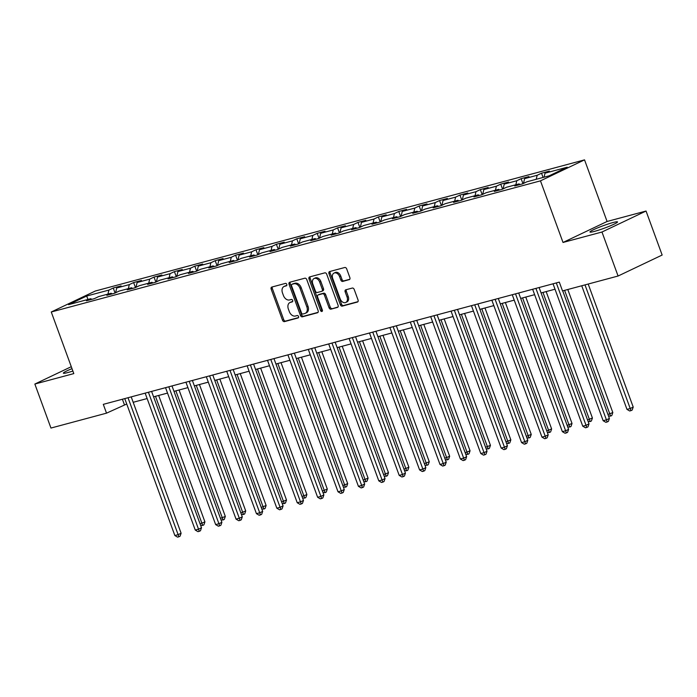 <?xml version="1.0" encoding="UTF-8"?>
<svg xmlns="http://www.w3.org/2000/svg" width="697" height="697" viewBox="0 0 697 697"><rect width="100%" height="100%" fill="white"/><g stroke="black" fill="none" stroke-linecap="round" stroke-linejoin="round"><path stroke-width="1.05" d="M286.781 284.376A1.289 0.924 -115.5 0 0 285.448 283.4L271.813 287.059A1.847 1.316 -115.5 0 0 271.647 287.12A1.847 1.316 -115.5 0 0 271.159 289.133L282.538 320.228A1.847 1.316 -115.5 0 0 284.454 321.613L298.089 317.954A1.289 0.924 -115.5 0 0 297.201 315.541L295.441 316.011A5.916 4.217 -115.5 0 1 289.307 311.585L288.358 308.989A5.916 4.217 -115.5 0 1 289.926 302.55A5.916 4.217 -115.5 0 1 290.449 302.367L292.209 301.888A1.289 0.924 -115.5 0 0 291.32 299.475L289.56 299.945A5.916 4.217 -115.5 0 1 283.426 295.519L282.485 292.923A5.916 4.217 -115.5 0 1 284.045 286.484A5.916 4.217 -115.5 0 1 284.568 286.293L286.328 285.822A1.289 0.924 -115.5 0 0 286.781 284.376M613.038 222.535A14.681 1.342 -20.1 0 0 597.965 227.753A14.681 1.342 -20.1 0 0 589.958 232.005A14.681 1.342 -20.1 0 0 594.454 231.387A14.681 1.342 -20.1 0 0 609.535 226.159A14.681 1.342 -20.1 0 0 617.533 221.916A14.681 1.342 -20.1 0 0 613.038 222.535M72 368.661A14.681 1.342 -20.1 0 0 63.366 373.165A14.681 1.342 -20.1 0 0 67.862 372.546A14.681 1.342 -20.1 0 0 72.871 371.031M349.223 279.68A1.847 1.316 -115.5 0 0 349.38 279.619A1.847 1.316 -115.5 0 0 349.868 277.615L346.679 268.885A1.847 1.316 -115.5 0 0 344.762 267.5L329.62 271.56A1.847 1.316 -115.5 0 0 329.454 271.621A1.847 1.316 -115.5 0 0 328.967 273.633L340.345 304.728A1.847 1.316 -115.5 0 0 342.262 306.114L357.404 302.054A1.847 1.316 -115.5 0 0 357.57 302.001A1.847 1.316 -115.5 0 0 358.058 299.989L354.198 289.447A1.847 1.316 -115.5 0 0 352.29 288.061L345.808 289.795A1.847 1.316 -115.5 0 0 345.642 289.856A1.847 1.316 -115.5 0 0 345.154 291.869L347.071 297.096A4.94 3.529 -115.5 0 1 345.756 302.481A4.94 3.529 -115.5 0 1 340.206 298.935L332.713 278.46A4.94 3.529 -115.5 0 1 334.02 273.085A4.94 3.529 -115.5 0 1 339.578 276.622L340.824 280.037A1.847 1.316 -115.5 0 0 342.741 281.422L349.528 279.532M563.019 242.46L601.973 232.023L618.082 276.021L662.15 255.041L646.049 211.034L607.087 221.48L584.539 159.866L540.471 180.854L563.019 242.46L607.087 221.48M71.286 366.7L34.85 384.047L73.812 373.601L51.264 311.995L540.471 180.854M34.85 384.047L50.951 428.054L106.519 413.155L126.732 404.016M618.082 276.021L562.514 290.919L559.299 282.119L103.295 404.356L106.519 413.155M306.767 279.584A1.847 1.316 -115.5 0 0 304.85 278.199L289.708 282.259A1.847 1.316 -115.5 0 0 289.551 282.32A1.847 1.316 -115.5 0 0 289.063 284.332L300.442 315.427A1.847 1.316 -115.5 0 0 302.359 316.813L317.501 312.753A1.847 1.316 -115.5 0 0 317.658 312.692A1.847 1.316 -115.5 0 0 318.146 310.688L306.767 279.584M309.668 276.909L324.811 272.849A1.847 1.316 -115.5 0 1 326.719 274.235L338.106 305.338A1.847 1.316 -115.5 0 1 337.618 307.342A1.847 1.316 -115.5 0 1 337.453 307.403L330.97 309.146A1.847 1.316 -115.5 0 1 329.054 307.76L324.445 295.145A1.847 1.316 -115.5 0 0 322.528 293.759L318.224 294.918A1.847 1.316 -115.5 0 0 318.067 294.979A1.847 1.316 -115.5 0 0 317.579 296.992L322.38 310.121A1.289 0.924 -115.5 0 1 320.585 310.601L309.015 278.983A1.847 1.316 -115.5 0 1 309.503 276.97A1.847 1.316 -115.5 0 1 309.668 276.909M584.539 159.866L95.332 291.015L51.264 311.995M541.525 173.196L537.178 175.269L524.623 178.632L528.971 176.568L521.129 178.667L516.782 180.741L504.236 184.104L508.583 182.03L500.734 184.13L496.386 186.204L483.84 189.567L488.188 187.502L480.338 189.601L475.99 191.675L463.444 195.038L467.792 192.964L459.95 195.064L455.603 197.138L443.048 200.501L447.396 198.436L439.554 200.536L435.207 202.609L422.652 205.972L427 203.899L419.158 205.998L414.811 208.072L402.256 211.435L406.604 209.37L398.762 211.47L394.415 213.543L381.86 216.906L386.208 214.833L378.366 216.933L374.019 219.006L361.473 222.369L365.82 220.304L357.97 222.404L353.623 224.478L341.077 227.841L345.424 225.767L337.575 227.867L333.227 229.94L320.681 233.303L325.029 231.238L317.187 233.338L312.84 235.412L300.285 238.775L304.633 236.701L296.791 238.801L292.444 240.874L279.889 244.238L284.237 242.173L276.395 244.272L272.048 246.346L259.493 249.709L263.841 247.635L255.999 249.735L251.652 251.809L239.106 255.172L243.453 253.107L235.603 255.207L231.256 257.28L218.71 260.643L223.057 258.57L215.207 260.678L210.86 262.743L198.314 266.106L202.661 264.041L194.82 266.141L190.473 268.214L177.918 271.577L182.265 269.504L174.424 271.612L170.077 273.677L157.522 277.04L161.87 274.975L154.028 277.075L149.681 279.148L137.126 282.512L141.474 280.438L133.632 282.546L129.285 284.611L116.739 287.974L121.086 285.909L113.236 288.009L108.889 290.083L86.663 296.033L68.559 304.659L90.784 298.699L86.437 300.773L94.287 298.673L98.634 296.6L111.18 293.237L106.833 295.301L114.674 293.202L119.021 291.128L131.576 287.765L127.229 289.839L135.07 287.739L139.417 285.665L151.972 282.302L147.625 284.367L155.466 282.268L159.813 280.194L172.368 276.831L168.021 278.905L175.862 276.805L180.209 274.731L192.755 271.368L188.408 273.433L196.258 271.333L200.605 269.26L213.151 265.897L208.804 267.97L216.654 265.871L221.001 263.797L233.547 260.434L229.2 262.499L237.041 260.399L241.389 258.326L253.943 254.963L249.596 257.036L257.437 254.928L261.784 252.863L274.339 249.5L269.992 251.565L277.833 249.465L282.18 247.391L294.735 244.028L290.388 246.102L298.229 243.994L302.576 241.929L315.122 238.566L310.775 240.631L318.625 238.531L322.972 236.457L335.518 233.094L331.171 235.168L339.021 233.059L343.368 230.995L355.914 227.631L351.567 229.696L359.408 227.597L363.756 225.523L376.31 222.16L371.963 224.234L379.804 222.125L384.152 220.06L396.706 216.697L392.359 218.762L400.2 216.662L404.548 214.589L417.102 211.226L412.755 213.299L420.596 211.191L424.943 209.126L437.489 205.763L433.142 207.828L440.992 205.728L445.339 203.655L457.885 200.292L453.538 202.365L461.388 200.257L465.735 198.192L478.281 194.829L473.934 196.894L481.775 194.794L486.123 192.72L498.677 189.357L494.33 191.431L502.171 189.323L506.519 187.258L519.073 183.895L514.726 185.96L522.567 183.86L526.915 181.786L549.14 175.827L567.245 167.21L545.019 173.17L549.367 171.096L541.525 173.196L543.085 177.456M536.228 179.295L537.178 175.269M523.499 183.416L524.623 178.632M519.073 183.895L520.058 184.531M515.841 184.757L516.782 180.741M503.112 188.878L504.236 184.104M498.677 189.357L499.662 190.002M495.445 190.229L496.386 186.204M482.716 194.35L483.84 189.567M478.281 194.829L479.266 195.465M475.049 195.691L475.99 191.675M462.32 199.812L463.444 195.038M457.885 200.292L458.87 200.936M454.653 201.163L455.603 197.138M441.924 205.284L443.048 200.501M437.489 205.763L438.483 206.399M434.257 206.626L435.207 202.609M421.528 210.747L422.652 205.972M417.102 211.226L418.087 211.871M413.861 212.097L414.811 208.072M401.132 216.218L402.256 211.435M396.706 216.697L397.691 217.333M393.474 217.56L394.415 213.543M380.745 221.681L381.86 216.906M376.31 222.16L377.295 222.805M373.078 223.031L374.019 219.006M360.349 227.152L361.473 222.369M355.914 227.631L356.899 228.267M352.682 228.494L353.623 224.478M339.953 232.615L341.077 227.841M335.518 233.094L336.503 233.739M332.286 233.965L333.227 229.94M319.557 238.086L320.681 233.303M315.122 238.566L316.116 239.202M311.89 239.428L312.84 235.412M299.161 243.549L300.285 238.775M294.735 244.028L295.72 244.673M291.494 244.9L292.444 240.874M278.765 249.021L279.889 244.238M274.339 249.5L275.324 250.136M271.098 250.362L272.048 246.346M258.378 254.483L259.493 249.709M253.943 254.963L254.928 255.607M250.711 255.834L251.652 251.809M237.982 259.955L239.106 255.172M233.547 260.434L234.532 261.07M230.315 261.297L231.256 257.28M217.586 265.418L218.71 260.643M213.151 265.897L214.136 266.542M209.919 266.768L210.86 262.743M197.19 270.889L198.314 266.106M192.755 271.368L193.749 272.004M189.523 272.231L190.473 268.214M176.794 276.352L177.918 271.577M172.368 276.831L173.353 277.476M169.127 277.702L170.077 273.677M156.398 281.823L157.522 277.04M151.972 282.302L152.957 282.938M148.731 283.165L149.681 279.148M136.002 287.286L137.126 282.512M131.576 287.765L132.561 288.41M128.344 288.636L129.285 284.611M115.615 292.757L116.739 287.974M111.18 293.237L112.165 293.873M107.948 294.099L108.889 290.083M87.979 299.457L86.663 296.033M90.784 298.699L91.769 299.344M601.973 232.023L646.049 211.034M133.188 402.291L147.128 398.553M153.584 396.82L167.524 393.082M173.98 391.357L187.92 387.619M194.367 385.885L208.316 382.148M214.763 380.423L228.703 376.685M235.159 374.951L249.099 371.213M255.555 369.488L269.495 365.751M275.951 364.017L289.891 360.279M296.347 358.554L310.287 354.817M316.734 353.083L330.683 349.345M337.13 347.62L351.07 343.882M357.526 342.149L371.466 338.411M377.922 336.686L391.862 332.948M398.318 331.214L412.258 327.477M418.714 325.752L432.654 322.014M439.101 320.28L453.05 316.543M459.497 314.817L473.446 311.08M479.893 309.346L493.833 305.608M500.289 303.883L514.229 300.146M520.685 298.412L534.625 294.674M541.081 292.949L555.021 289.211M544.078 177.186L545.019 173.17M122.402 399.233L124.38 404.652M115.075 293.019L113.236 288.009M135.462 287.547L133.632 282.546M155.858 282.085L154.028 277.075M176.254 276.613L174.424 271.612M196.65 271.15L194.82 266.141M217.046 265.679L215.207 260.678M237.442 260.216L235.603 255.207M257.829 254.745L255.999 249.735M278.225 249.282L276.395 244.272M298.621 243.811L296.791 238.801M319.017 238.339L317.187 233.338M339.413 232.876L337.575 227.867M359.809 227.405L357.97 222.404M380.196 221.942L378.366 216.933M400.592 216.471L398.762 211.47M420.988 211.008L419.158 205.998M441.384 205.537L439.554 200.536M461.78 200.074L459.95 195.064M482.176 194.602L480.338 189.601M502.563 189.14L500.734 184.13M522.959 183.668L521.129 178.667M286.772 285.456L285.753 285.726A5.916 4.217 -115.5 0 0 285.239 285.918L284.045 286.484M289.926 302.55L291.119 301.984A5.916 4.217 -115.5 0 1 291.634 301.792L292.653 301.522M272.449 286.885A1.847 1.316 -115.5 0 0 272.353 288.567L283.731 319.662A1.847 1.316 -115.5 0 0 285.648 321.047L298.525 317.588M290.353 282.085A1.847 1.316 -115.5 0 0 290.248 283.766L301.635 314.861A1.847 1.316 -115.5 0 0 303.543 316.246L318.05 312.361M292.008 284.298A1.289 0.924 -115.5 0 0 291.555 285.753L301.54 313.049A1.289 0.924 -115.5 0 0 302.881 314.016L304.746 313.519A5.916 4.217 -115.5 0 0 305.26 313.328A5.916 4.217 -115.5 0 0 306.828 306.889L299.998 288.227A5.916 4.217 -115.5 0 0 293.864 283.801L292.008 284.298L293.202 283.731A1.289 0.924 -115.5 0 0 292.984 283.836M305.26 313.328L306.453 312.761A5.916 4.217 -115.5 0 0 308.022 306.323L306.828 306.889M293.202 283.731L295.058 283.235A5.916 4.217 -115.5 0 1 301.191 287.661L308.022 306.323M338.001 307.011L330.97 309.146M319.104 294.5A1.847 1.316 -115.5 0 1 319.252 294.404A1.847 1.316 -115.5 0 1 319.418 294.352L323.713 293.193A1.847 1.316 -115.5 0 1 325.63 294.578L330.247 307.194A1.847 1.316 -115.5 0 0 332.164 308.579M310.304 276.735A1.847 1.316 -115.5 0 0 310.209 278.417L321.779 310.034A1.289 0.924 -115.5 0 0 322.467 310.888M319.653 282.058A4.94 3.529 -115.5 0 0 314.094 278.521A4.94 3.529 -115.5 0 0 312.787 283.897L315.427 291.111A1.847 1.316 -115.5 0 0 317.344 292.496L321.639 291.346A1.847 1.316 -115.5 0 0 321.805 291.285A1.847 1.316 -115.5 0 0 322.293 289.272L319.653 282.058L320.847 281.492A4.94 3.529 -115.5 0 0 315.288 277.946L314.094 278.521M322.833 290.78A1.847 1.316 -115.5 0 0 322.99 290.719A1.847 1.316 -115.5 0 0 323.486 288.706L322.293 289.272M320.847 281.492L323.486 288.706M334.02 273.085L335.205 272.518A4.94 3.529 -115.5 0 1 340.763 276.056L342.018 279.471A1.847 1.316 -115.5 0 0 343.926 280.856L349.772 279.288M345.756 302.481L346.949 301.914A4.94 3.529 -115.5 0 0 348.256 296.53L347.071 297.096M346.444 289.63A1.847 1.316 -115.5 0 0 346.348 291.302L348.256 296.53M330.256 271.386A1.847 1.316 -115.5 0 0 330.16 273.067L341.539 304.162A1.847 1.316 -115.5 0 0 343.455 305.547L357.962 301.662M200.056 523.822L204.927 521.887L158.663 395.46M204.927 521.887L203.89 524.867L202.705 525.433L155.475 396.314M202.705 525.433L200.605 525.32M128.021 397.726L178.127 534.651L174.86 535.531L124.754 398.606M131.202 396.872L181.107 533.24L178.127 534.651L178.876 536.777L177.569 537.134L174.86 535.531M181.107 533.24L180.07 536.211L178.876 536.777M220.452 518.35L225.323 516.425L179.059 389.998M225.323 516.425L224.286 519.404L223.092 519.971L175.871 390.851M223.092 519.971L221.001 519.849M240.848 512.887L245.719 510.953L199.447 384.526M245.719 510.953L244.682 513.933L243.488 514.499L196.266 385.38M243.488 514.499L241.397 514.386M148.417 392.263L198.523 529.189L195.256 530.06L145.15 393.134M151.597 391.409L201.503 527.768L198.523 529.189L199.272 531.314L197.965 531.663L195.256 530.06M201.503 527.768L200.466 530.748L199.272 531.314M168.813 386.791L218.919 523.717L215.652 524.597L165.546 387.671M171.993 385.938L221.899 522.306L218.919 523.717L219.668 525.843L218.361 526.191L215.652 524.597M221.899 522.306L220.862 525.277L219.668 525.843M261.236 507.416L266.115 505.491L219.843 379.063M266.115 505.491L265.078 508.47L263.884 509.037L216.662 379.917M263.884 509.037L261.784 508.915M281.632 501.953L286.511 500.019L240.238 373.592M286.511 500.019L285.474 502.999L284.28 503.565L237.058 374.446M284.28 503.565L282.18 503.452M302.028 496.482L306.898 494.556L260.634 368.129M306.898 494.556L305.861 497.536L304.676 498.102L257.454 368.983M304.676 498.102L302.576 497.98M189.209 381.329L239.315 518.254L236.048 519.126L185.933 382.2M192.389 380.475L242.286 516.834L239.315 518.254L240.064 520.38L238.757 520.729L236.048 519.126M242.286 516.834L241.258 519.814L240.064 520.38M209.597 375.857L259.711 512.783L256.435 513.663L206.329 376.737M212.785 375.003L262.682 511.371L259.711 512.783L260.46 514.909L259.153 515.257L256.435 513.663M262.682 511.371L261.645 514.342L260.46 514.909M229.993 370.395L280.098 507.32L276.831 508.191L226.725 371.266M233.181 369.541L283.078 505.9L280.098 507.32L280.847 509.446L279.541 509.795L276.831 508.191M283.078 505.9L282.041 508.88L280.847 509.446M250.389 364.923L300.494 501.849L297.227 502.729L247.121 365.803M253.577 364.069L303.474 500.437L300.494 501.849L301.243 503.975L299.937 504.323L297.227 502.729M303.474 500.437L302.437 503.408L301.243 503.975M270.784 359.46L320.89 496.386L317.623 497.257L267.517 360.332M273.965 358.606L323.87 494.966L320.89 496.386L321.639 498.512L320.332 498.86L317.623 497.257M323.87 494.966L322.833 497.946L321.639 498.512M291.18 353.989L341.286 490.915L338.019 491.794L287.913 354.869M294.361 353.135L344.266 489.494L341.286 490.915L342.035 493.04L340.728 493.389L338.019 491.794M344.266 489.494L343.229 492.474L342.035 493.04M311.576 348.526L361.682 485.452L358.415 486.323L308.301 349.397M314.756 347.672L364.662 484.032L361.682 485.452L362.431 487.578L361.124 487.926L358.415 486.323M364.662 484.032L363.625 487.011L362.431 487.578M331.964 343.055L382.078 479.98L378.802 480.86L328.696 343.935M335.152 342.201L385.049 478.56L382.078 479.98L382.827 482.106L381.52 482.455L378.802 480.86M385.049 478.56L384.012 481.54L382.827 482.106M352.36 337.592L402.465 474.518L399.198 475.389L349.092 338.463M355.548 336.738L405.445 473.097L402.465 474.518L403.223 476.643L401.908 476.992L399.198 475.389M405.445 473.097L404.408 476.077L403.223 476.643M372.756 332.12L422.861 469.046L419.594 469.926L369.488 333M375.944 331.267L425.841 467.626L422.861 469.046L423.61 471.172L422.304 471.521L419.594 469.926M425.841 467.626L424.804 470.606L423.61 471.172M393.152 326.658L443.257 463.583L439.99 464.455L389.884 327.529M396.332 325.804L446.237 462.163L443.257 463.583L444.006 465.709L442.7 466.058L439.99 464.455M446.237 462.163L445.2 465.143L444.006 465.709M413.548 321.186L463.653 458.112L460.386 458.992L410.28 322.066M416.728 320.332L466.633 456.692L463.653 458.112L464.402 460.238L463.096 460.586L460.386 458.992M466.633 456.692L465.596 459.671L464.402 460.238M433.943 315.724L484.049 452.649L480.782 453.52L430.668 316.595M437.124 314.87L487.029 451.229L484.049 452.649L484.798 454.775L483.491 455.124L480.782 453.52M487.029 451.229L485.992 454.209L484.798 454.775M454.331 310.252L504.445 447.178L501.169 448.058L451.064 311.132M457.52 309.398L507.416 445.758L504.445 447.178L505.194 449.304L503.887 449.652L501.169 448.058M507.416 445.758L506.379 448.737L505.194 449.304M474.727 304.789L524.832 441.715L521.565 442.586L471.46 305.661M477.915 303.936L527.812 440.295L524.832 441.715L525.59 443.841L524.275 444.189L521.565 442.586M527.812 440.295L526.775 443.275L525.59 443.841M495.123 299.318L545.228 436.244L541.961 437.124L491.855 300.198M498.311 298.464L548.208 434.823L545.228 436.244L545.978 438.369L544.671 438.718L541.961 437.124M548.208 434.823L547.171 437.803L545.978 438.369M515.519 293.855L565.624 430.781L562.357 431.652L512.251 294.726M518.699 293.001L568.604 429.361L565.624 430.781L566.373 432.907L565.067 433.255L562.357 431.652M568.604 429.361L567.567 432.34L566.373 432.907M535.915 288.384L586.02 425.309L582.753 426.189L532.647 289.264M539.095 287.53L589 423.889L586.02 425.309L586.769 427.435L585.463 427.784L582.753 426.189M589 423.889L587.963 426.869L586.769 427.435M322.423 491.019L327.294 489.085L281.03 362.658M327.294 489.085L326.257 492.065L325.072 492.631L277.842 363.512M325.072 492.631L322.972 492.518M342.819 485.548L347.69 483.622L301.426 357.195M347.69 483.622L346.653 486.602L345.459 487.168L298.238 358.049M345.459 487.168L343.368 487.046M363.215 480.076L368.086 478.151L321.822 351.724M368.086 478.151L367.049 481.13L365.855 481.697L318.634 352.577M365.855 481.697L363.764 481.583M383.603 474.613L388.482 472.688L342.21 346.261M388.482 472.688L387.445 475.668L386.251 476.234L339.03 347.106M386.251 476.234L384.16 476.112M403.999 469.142L408.878 467.217L362.606 340.789M408.878 467.217L407.841 470.196L406.647 470.763L359.425 341.643M406.647 470.763L404.548 470.649M424.395 463.679L429.265 461.754L383.002 335.327M429.265 461.754L428.228 464.733L427.043 465.3L379.821 336.172M427.043 465.3L424.943 465.178M444.791 458.208L449.661 456.282L403.397 329.855M449.661 456.282L448.624 459.262L447.439 459.828L400.209 330.709M447.439 459.828L445.339 459.715M465.187 452.745L470.057 450.82L423.793 324.384M470.057 450.82L469.02 453.799L467.826 454.366L420.605 325.238M467.826 454.366L465.735 454.244M485.582 447.274L490.453 445.348L444.189 318.921M490.453 445.348L489.416 448.328L488.222 448.894L441.001 319.775M488.222 448.894L486.131 448.781M505.97 441.811L510.849 439.885L464.577 313.45M510.849 439.885L509.812 442.856L508.618 443.431L461.397 314.303M508.618 443.431L506.527 443.309M526.366 436.339L531.245 434.414L484.973 307.987M531.245 434.414L530.208 437.394L529.014 437.96L481.793 308.841M529.014 437.96L526.915 437.847M546.762 430.877L551.632 428.951L505.369 302.515M551.632 428.951L550.604 431.922L549.41 432.497L502.188 303.369M549.41 432.497L547.311 432.375M567.158 425.405L572.028 423.48L525.765 297.053M572.028 423.48L570.991 426.459L569.806 427.026L522.576 297.907M569.806 427.026L567.707 426.912M587.554 419.942L592.424 418.017L546.16 291.581M592.424 418.017L591.387 420.988L590.193 421.563L542.972 292.435M590.193 421.563L588.102 421.441M607.95 414.471L612.82 412.546L567.794 289.508M612.82 412.546L611.783 415.525L610.589 416.092L564.605 290.361M610.589 416.092L608.498 415.978M581.734 285.77L626.969 409.374L630.236 408.503L633.216 407.083L588.19 284.036M633.216 407.083L632.179 410.054L630.985 410.629L585.001 284.89M630.985 410.629L629.679 410.977L626.969 409.374M556.311 282.921L606.416 419.847L603.149 420.718L553.035 283.792M562.714 290.867L609.396 418.427L606.416 419.847L607.165 421.973L605.859 422.321L603.149 420.718M609.396 418.427L608.359 421.406L607.165 421.973M285.753 285.726L284.568 286.293M291.634 301.792L290.449 302.367M285.648 321.047L284.454 321.613M283.731 319.662L282.538 320.228M272.353 288.567L271.159 289.133M303.543 316.246L302.359 316.813M301.635 314.861L300.442 315.427M290.248 283.766L289.063 284.332M301.191 287.661L299.998 288.227M295.058 283.235L293.864 283.801M330.247 307.194L329.054 307.76M325.63 294.578L324.445 295.145M323.713 293.193L322.528 293.759M319.418 294.352L318.224 294.918M321.779 310.034L320.585 310.601M310.209 278.417L309.015 278.983M343.926 280.856L342.741 281.422M342.018 279.471L340.824 280.037M340.763 276.056L339.578 276.622M346.348 291.302L345.154 291.869M343.455 305.547L342.262 306.114M341.539 304.162L340.345 304.728M330.16 273.067L328.967 273.633M293.088 283.775L291.895 284.341M319.252 294.404L318.067 294.979M322.99 290.719L321.805 291.285"/></g></svg>
